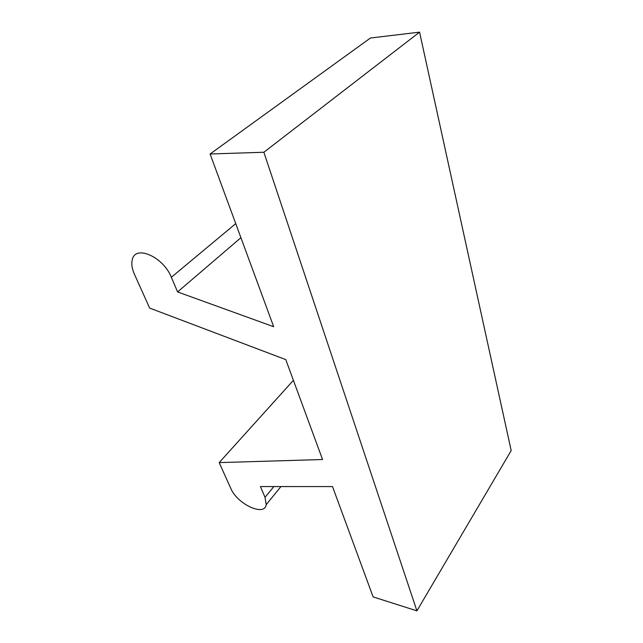 <?xml version="1.0" encoding="UTF-8"?>
<svg xmlns="http://www.w3.org/2000/svg" width="643" height="643" viewBox="0 0 643 643"><rect width="100%" height="100%" fill="white"/><g stroke="black" fill="none" stroke-linecap="round" stroke-linejoin="round"><path stroke-width="0.96" d="M240.916 237.701L177.589 291.938L273.677 326.716L210.108 153.99L370.448 38.009L419.566 32.15L511.185 450.59L416.913 610.85L373.117 596.897L332.511 486.574L260.431 486.558L265.02 497.336L266.218 504.675C264.586 516.996 237.074 503.991 230.765 488.334L219.183 462.598L322.553 459.52L285.781 359.614L149.65 308.085L134.443 274.28C131.919 268.565 131.22 263.63 132.345 259.459C135.44 244.565 163.475 256.991 171.343 277.278L235.732 223.619M419.566 32.15L263.863 152.254L416.913 610.85M219.183 462.598L293.409 380.326M177.589 291.938L171.343 277.278M210.108 153.99L263.863 152.254M265.02 497.336L273.854 486.566M266.218 504.675L280.935 486.566"/></g></svg>

